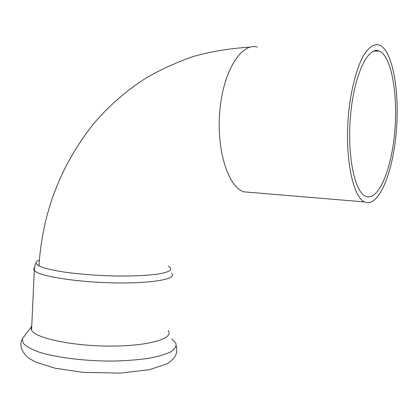 <?xml version="1.0" encoding="UTF-8"?>
<svg xmlns="http://www.w3.org/2000/svg" width="418" height="418" viewBox="0 0 418 418"><rect width="100%" height="100%" fill="white"/><g stroke="black" fill="none" stroke-linecap="round" stroke-linejoin="round"><path stroke-width="0.63" d="M379.669 51.231C392.032 57.224 398.26 96.783 394.524 134.026C390.987 171.354 377.898 201.931 365.478 196.22C354.396 191.627 346.82 154.137 350.65 114.245C354.349 74.299 368.117 46.037 379.163 51.017L379.669 51.231M380.098 45.337L379.377 45.024C374.141 43.566 368.843 47.077 363.488 55.557C356.606 67.982 351.01 89.311 348.581 113.351C344.442 156.541 352.661 196.967 364.59 201.92C378.055 208.112 392.147 175.105 395.992 134.993C400.042 94.975 393.463 52.156 380.098 45.337M168.292 266.125C170.711 267.661 171.275 269.161 169.985 270.608C167.561 271.993 163.234 273.2 157.006 274.224C146.034 275.619 131.942 276.204 114.731 275.979C97.169 275.504 80.867 274.281 65.83 272.306C56.764 270.916 49.371 269.417 43.665 267.792C39.088 266.146 36.512 264.547 35.938 262.985C35.953 261.924 37.108 260.952 39.391 260.074M168.282 330.695C174.092 338.381 149.409 346.041 111.313 346.094C73.249 346.24 35.702 338.35 31.564 330.262L31.036 327.294L31.784 325.789M257.363 47.114C241.661 42.307 223.546 70.302 219.905 109.887C216.085 149.425 228.04 186.82 243.725 191.825L251.312 192.463M171.636 273.482C177.613 278.832 152.993 283.582 114.757 282.887C76.557 282.255 38.738 276.157 34.459 270.566C33.565 269.553 33.565 268.586 34.454 267.672M171.814 338.967L175.868 343.256C176.589 346.193 174.954 349.025 170.962 351.763C165.575 354.36 158.004 356.57 148.249 358.388C137.402 359.903 125.316 360.802 111.982 361.084C84.802 361.105 56.905 357.636 39.475 352.228C31.663 349.411 26.271 346.459 23.293 343.382L22.253 338.888L25.033 335.22M379.163 51.017L373.708 51.09M38.978 265.963C42.349 212.642 60.647 165.131 93.872 123.435C108.466 106.365 125.348 91.547 144.503 78.986C158.276 70.652 174.41 63.191 192.907 56.602C211.377 51.419 230.391 48.274 249.943 47.171M364.59 201.92L243.725 191.825M31.564 330.262L34.407 268.178L34.924 265.393L35.938 262.985M31.036 327.294L22.253 338.888C19.181 345.32 21.365 351.763 28.805 358.216L36.042 362.265L55.249 368.242L82.905 372.328L120.144 373.122L149.263 369.705L166.521 364.073C177.039 357.63 177.514 351.961 176.281 345.905"/></g></svg>
